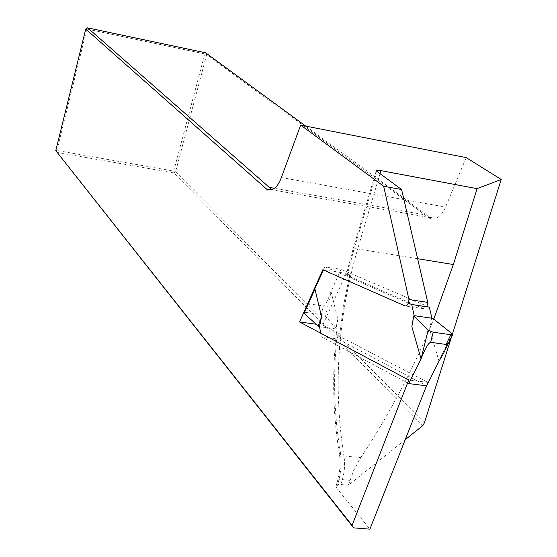 <?xml version="1.0" encoding="UTF-8"?>
<svg xmlns="http://www.w3.org/2000/svg" width="557" height="557" viewBox="0 0 557 557"><rect width="100%" height="100%" fill="white"/><g stroke="black" fill="none" stroke-linecap="round" stroke-linejoin="round"><path stroke-width="0.42" stroke-dasharray="2.79 2.09" d="M426.495 385.799L427.853 382.374L337.069 334.994L336.24 334.353L339.721 333.977L322.698 325.149L316.132 324.237M405.204 439.71L348.39 485.217L353.688 470.449L360.776 457.631L343.913 455.939C345.152 463.828 344.63 471.73 342.339 479.654L340.849 484.52C337.723 484.305 336.066 484.903 335.885 486.317L336.567 487.904L369.883 529.15M322.698 325.149L346.252 273.369L349.712 274.866L346.231 274.935L347.046 275.443L423.717 308.682L425.541 308.279L426.975 306.148M55.784 150.662L56.925 150.487L86.864 29.034L204.809 53.945L173.749 171.076L56.925 150.487L56.911 152.388L173.812 172.928L422.812 425.611M424.406 422.819L175.573 171.758L173.749 171.076L173.812 172.928L175.573 171.758L206.682 54.593L430.046 218.595L431.8 217.676L432.928 218.1C437.67 218.873 441.882 215.197 445.565 207.079L466.195 157.603M452.5 333.81L451.469 337.069M430.046 218.595L430.15 217.383L431.8 217.676M340.849 484.52L348.39 485.217M430.15 217.383L305.737 126.112M427.511 215.294L274.587 188.315M271.085 189.408L270.458 189.54M270.423 189.547L267.736 190.104M206.682 54.593L205.672 52.824L204.809 53.945L206.682 54.593M87.623 27.85L86.864 29.034L85.743 29.055M360.776 457.631C389.907 413.489 414.234 367.314 433.757 319.091M349.712 274.866L343.822 304.164L339.721 333.977M427.853 382.374L408.754 379.978M346.252 273.369L322.83 269.741M411.853 326.701L414.192 315.659M408.295 303.064L324.933 266.81L341.072 269.323L330.983 291.631C327.843 300.599 325.281 305.375 323.297 305.953L321.347 314.587L325.525 316.285L336.303 328.637L335.794 328.915L337.667 338.941L426.62 385.813M323.492 270.034L324.933 266.81M320.693 333.177L321.333 336.734L337.667 338.941M408.747 383.592L321.333 336.734M325.525 316.285L331.081 291.777L337.841 319.105L335.794 328.915L319.523 326.667M429.336 307.165L341.072 269.323M452.277 333.615L438.93 360.936L429.572 329.215L431.905 318.235M303.83 312.547L305.709 312.373L309.56 303.976L323.297 305.953M309.56 303.976C308.641 303.697 309.044 301.511 310.771 297.41M429.572 329.215L433.402 318.82M305.709 312.373L321.347 314.587M337.841 319.105L336.303 328.637M336.567 487.904L338.064 483.003C341.135 472.357 341.845 461.746 340.195 451.177C333.998 413.935 332.954 375.202 337.069 334.994M347.046 275.443L353.632 250.594L376.998 171.73M349.88 480.357L342.339 479.654C339.206 479.431 337.549 480.023 337.375 481.422L338.064 483.003M417.625 258.713L357.671 248.958C337.646 318.214 333.065 387.206 343.913 455.939L341.323 455.348L339.707 454.24L339.276 453.092L340.195 451.177M379.958 173.875L357.671 248.958C354.586 248.499 353.013 248.714 352.929 249.592L353.632 250.594M281.362 177.537L445.565 207.079M423.717 308.682L404.96 305.911M270.953 189.624L432.928 218.1M376.24 170.881L352.929 249.592L346.245 274.886M335.885 486.317L337.375 481.422C340.139 471.828 340.773 462.387 339.276 453.092C332.989 414.979 331.972 375.474 336.212 334.569M423.884 308.745L405.127 305.974M443.219 353.96L445.113 350.088"/><path stroke-width="0.84" d="M426.495 385.799L369.883 529.15L353.57 527.855L55.784 150.662L352.052 525.397L408.754 379.978L299.555 321.946L322.83 269.741L405.127 305.974C407.251 305.925 408.525 303.788 408.949 299.555L383.662 186.247L401.604 189.526L427.741 302.374L426.975 306.148M433.757 319.091L453.37 264.526L477.071 188.642L380.918 170.63C377.827 170.087 376.267 170.17 376.24 170.881L401.604 189.526M477.071 188.642L501.216 179.486L466.195 157.603L300.676 125.116L383.662 186.247M300.676 125.116L281.362 177.537C277.943 186.149 274.225 190.132 270.208 189.491L269.268 189.088L267.736 190.104L85.743 29.055L55.784 150.662M353.57 527.855L352.052 525.397M451.469 337.069L424.406 422.819L422.812 425.611L405.204 439.71M501.216 179.486L452.5 333.81M305.737 126.112L205.672 52.824L87.623 27.85L269.296 187.389L271.085 189.408L269.268 189.088M274.587 188.315L269.296 187.389M87.623 27.85L85.743 29.055M408.949 299.555L427.741 302.374M316.132 324.237L299.555 321.946M411.7 304.547L414.192 315.659L413.698 315.958L428.138 330.197L433.193 332.23L430.631 342.311C428.305 343.042 425.123 348.515 421.092 358.743L408.747 383.592L426.62 385.813L439.062 361.124L443.219 353.96C446.268 348.062 447.229 344.894 446.101 344.442L450.85 334.715L452.813 334.325L433.402 318.82L431.905 318.235L429.336 307.165L411.7 304.547L408.295 303.064M421.092 358.743L428.138 330.197M413.698 315.958L411.853 326.701L420.96 358.555M310.771 297.41L323.492 270.034M314.921 289.236L304.066 313.257L303.83 312.547M321.57 316.808L319.523 326.667L318.221 326.144L321.57 316.808L315.018 289.389M319.523 326.667L320.693 333.177M430.631 342.311L446.101 344.442M414.192 315.659L431.905 318.235M433.193 332.23L450.85 334.715M318.221 326.144L304.066 313.257M453.37 264.526L417.625 258.713M380.918 170.63L379.958 173.875M270.208 189.491L270.953 189.624M445.113 350.088L452.688 334.583M303.802 312.616L311.955 294.834"/></g></svg>

